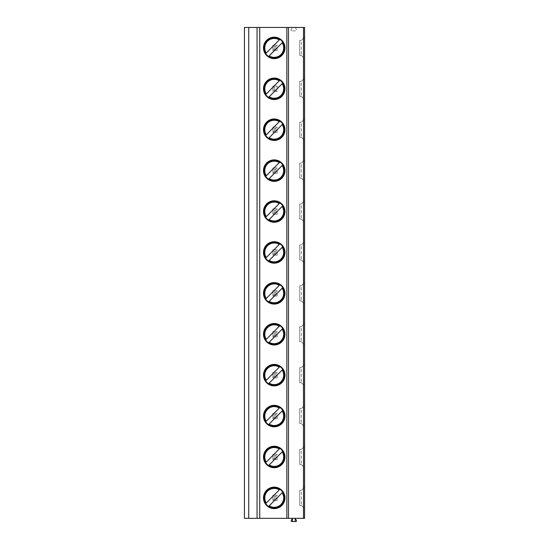 <?xml version="1.0" encoding="UTF-8"?>
<svg xmlns="http://www.w3.org/2000/svg" width="549" height="549" viewBox="0 0 549 549"><rect width="100%" height="100%" fill="white"/><g stroke="black" fill="none" stroke-linecap="round" stroke-linejoin="round"><path stroke-width="0.41" stroke-dasharray="2.75 2.06" d="M244.435 27.45L304.565 27.45L304.565 518.331L295.17 518.331L296.426 520.5A0.7 0.7 0 0 1 295.822 521.55L291.835 521.55A0.7 0.7 0 0 1 291.231 520.5L292.487 518.331L244.435 518.331L244.435 27.45M257.056 27.45L257.056 518.331M268.53 506.528L268.262 506.796A10.74 10.74 90 0 0 284.965 497.874A10.74 10.74 -90 0 0 274.232 487.141A10.74 10.74 -90 0 0 263.493 497.874A10.74 10.74 90 0 0 274.232 508.614A10.74 10.74 90 0 0 284.965 497.874A10.74 10.74 90 0 1 274.232 508.614A10.74 10.74 90 0 1 263.493 497.874A10.74 10.74 -90 0 1 274.232 487.141A10.74 10.74 -90 0 1 284.965 497.874A10.74 10.74 -90 0 0 269.175 488.404A10.74 10.74 -90 0 0 263.493 497.874A10.74 10.74 90 0 0 265.366 503.927A10.74 10.74 -90 0 0 268.262 506.796L268.53 506.528A10.362 10.362 90 0 0 282.831 492.096L283.099 491.822L282.831 492.096M284.512 497.874A10.28 10.28 -90 0 0 274.232 487.594A10.28 10.28 -90 0 0 263.952 497.874A10.28 10.28 90 0 0 274.232 508.154A10.28 10.28 90 0 0 284.512 497.874M279.935 489.228L280.203 488.953L279.935 489.228A10.362 10.362 90 0 0 265.634 503.653L265.366 503.927L265.634 503.653M269.188 505.862L282.172 492.762M279.276 489.886L266.286 502.994M268.53 465.621L268.262 465.895A10.74 10.74 90 0 0 284.965 456.967A10.74 10.74 -90 0 0 274.232 446.234A10.74 10.74 -90 0 0 263.493 456.967A10.74 10.74 90 0 0 274.232 467.707A10.74 10.74 90 0 0 284.965 456.967A10.74 10.74 90 0 1 274.232 467.707A10.74 10.74 90 0 1 263.493 456.967A10.74 10.74 -90 0 1 274.232 446.234A10.74 10.74 -90 0 1 284.965 456.967A10.74 10.74 -90 0 0 269.175 447.497A10.74 10.74 -90 0 0 263.493 456.967A10.74 10.74 90 0 0 265.366 463.02A10.74 10.74 -90 0 0 268.262 465.895L268.53 465.621A10.362 10.362 90 0 0 282.831 451.189L283.099 450.914L282.831 451.189M284.512 456.967A10.28 10.28 -90 0 0 274.232 446.687A10.28 10.28 -90 0 0 263.952 456.967A10.28 10.28 90 0 0 274.232 467.247A10.28 10.28 90 0 0 284.512 456.967M279.935 448.32L280.203 448.046L279.935 448.32A10.362 10.362 90 0 0 265.634 462.745L265.366 463.02L265.634 462.745M269.188 464.955L282.172 451.854M279.276 448.979L266.286 462.086M268.53 424.713L268.262 424.988A10.74 10.74 90 0 0 284.965 416.06A10.74 10.74 -90 0 0 274.232 405.327A10.74 10.74 -90 0 0 263.493 416.06A10.74 10.74 90 0 0 274.232 426.799A10.74 10.74 90 0 0 284.965 416.06A10.74 10.74 90 0 1 274.232 426.799A10.74 10.74 90 0 1 263.493 416.06A10.74 10.74 -90 0 1 274.232 405.327A10.74 10.74 -90 0 1 284.965 416.06A10.74 10.74 -90 0 0 269.175 406.589A10.74 10.74 -90 0 0 263.493 416.06A10.74 10.74 90 0 0 265.366 422.112A10.74 10.74 -90 0 0 268.262 424.988L268.53 424.713A10.362 10.362 90 0 0 282.831 410.281L283.099 410.014L282.831 410.281M284.512 416.06A10.28 10.28 -90 0 0 274.232 405.78A10.28 10.28 -90 0 0 263.952 416.06A10.28 10.28 90 0 0 274.232 426.34A10.28 10.28 90 0 0 284.512 416.06M279.935 407.413L280.203 407.138L279.935 407.413A10.362 10.362 90 0 0 265.634 421.845L265.366 422.112L265.634 421.845M269.188 424.054L282.172 410.947M279.276 408.072L266.286 421.179M268.53 383.806L268.262 384.08A10.74 10.74 90 0 0 284.965 375.159A10.74 10.74 -90 0 0 274.232 364.419A10.74 10.74 -90 0 0 263.493 375.159A10.74 10.74 90 0 0 274.232 385.892A10.74 10.74 90 0 0 284.965 375.159A10.74 10.74 90 0 1 274.232 385.892A10.74 10.74 90 0 1 263.493 375.159A10.74 10.74 -90 0 1 274.232 364.419A10.74 10.74 -90 0 1 284.965 375.159A10.74 10.74 -90 0 0 269.175 365.682A10.74 10.74 -90 0 0 263.493 375.159A10.74 10.74 90 0 0 265.366 381.205A10.74 10.74 -90 0 0 268.262 384.08L268.53 383.806A10.362 10.362 90 0 0 282.831 369.374L283.099 369.106L282.831 369.374M284.512 375.159A10.28 10.28 -90 0 0 274.232 364.872A10.28 10.28 -90 0 0 263.952 375.159A10.28 10.28 90 0 0 274.232 385.439A10.28 10.28 90 0 0 284.512 375.159M279.935 366.506L280.203 366.231L279.935 366.506A10.362 10.362 90 0 0 265.634 380.937L265.366 381.205L265.634 380.937M269.188 383.147L282.172 370.04M279.276 367.164L266.286 380.272M268.53 342.899L268.262 343.173A10.74 10.74 90 0 0 284.965 334.252A10.74 10.74 -90 0 0 274.232 323.512A10.74 10.74 -90 0 0 263.493 334.252A10.74 10.74 90 0 0 274.232 344.985A10.74 10.74 90 0 0 284.965 334.252A10.74 10.74 90 0 1 274.232 344.985A10.74 10.74 90 0 1 263.493 334.252A10.74 10.74 -90 0 1 274.232 323.512A10.74 10.74 -90 0 1 284.965 334.252A10.74 10.74 -90 0 0 269.175 324.782A10.74 10.74 -90 0 0 263.493 334.252A10.74 10.74 90 0 0 265.366 340.298A10.74 10.74 -90 0 0 268.262 343.173L268.53 342.899A10.362 10.362 90 0 0 282.831 328.467L283.099 328.199L282.831 328.467M284.512 334.252A10.28 10.28 -90 0 0 274.232 323.972A10.28 10.28 -90 0 0 263.952 334.252A10.28 10.28 90 0 0 274.232 344.532A10.28 10.28 90 0 0 284.512 334.252M279.935 325.598L280.203 325.324L279.935 325.598A10.362 10.362 90 0 0 265.634 340.03L265.366 340.298L265.634 340.03M269.188 342.24L282.172 329.132M279.276 326.264L266.286 339.364M268.53 301.991L268.262 302.266A10.74 10.74 90 0 0 284.965 293.344A10.74 10.74 -90 0 0 274.232 282.605A10.74 10.74 -90 0 0 263.493 293.344A10.74 10.74 90 0 0 274.232 304.077A10.74 10.74 90 0 0 284.965 293.344A10.74 10.74 90 0 1 274.232 304.077A10.74 10.74 90 0 1 263.493 293.344A10.74 10.74 -90 0 1 274.232 282.605A10.74 10.74 -90 0 1 284.965 293.344A10.74 10.74 -90 0 0 269.175 283.874A10.74 10.74 -90 0 0 263.493 293.344A10.74 10.74 90 0 0 265.366 299.397A10.74 10.74 -90 0 0 268.262 302.266L268.53 301.991A10.362 10.362 90 0 0 282.831 287.566L283.099 287.292L282.831 287.566M284.512 293.344A10.28 10.28 -90 0 0 274.232 283.064A10.28 10.28 -90 0 0 263.952 293.344A10.28 10.28 90 0 0 274.232 303.624A10.28 10.28 90 0 0 284.512 293.344M279.935 284.691L280.203 284.416L279.935 284.691A10.362 10.362 90 0 0 265.634 299.123L265.366 299.397L265.634 299.123M269.188 301.332L282.172 288.225M279.276 285.356L266.286 298.457M268.53 261.091L268.262 261.358A10.74 10.74 90 0 0 284.965 252.437A10.74 10.74 -90 0 0 274.232 241.697A10.74 10.74 -90 0 0 263.493 252.437A10.74 10.74 90 0 0 274.232 263.17A10.74 10.74 90 0 0 284.965 252.437A10.74 10.74 90 0 1 274.232 263.17A10.74 10.74 90 0 1 263.493 252.437A10.74 10.74 -90 0 1 274.232 241.697A10.74 10.74 -90 0 1 284.965 252.437A10.74 10.74 -90 0 0 269.175 242.967A10.74 10.74 -90 0 0 263.493 252.437A10.74 10.74 90 0 0 265.366 258.49A10.74 10.74 -90 0 0 268.262 261.358L268.53 261.091A10.362 10.362 90 0 0 282.831 246.659L283.099 246.384L282.831 246.659M284.512 252.437A10.28 10.28 -90 0 0 274.232 242.157A10.28 10.28 -90 0 0 263.952 252.437A10.28 10.28 90 0 0 274.232 262.717A10.28 10.28 90 0 0 284.512 252.437M279.935 243.783L280.203 243.516L279.935 243.783A10.362 10.362 90 0 0 265.634 258.215L265.366 258.49L265.634 258.215M269.188 260.425L282.172 247.318M279.276 244.449L266.286 257.556M268.53 220.183L268.262 220.451A10.74 10.74 90 0 0 284.965 211.53A10.74 10.74 -90 0 0 274.232 200.79A10.74 10.74 -90 0 0 263.493 211.53A10.74 10.74 90 0 0 274.232 222.27A10.74 10.74 90 0 0 284.965 211.53A10.74 10.74 90 0 1 274.232 222.27A10.74 10.74 90 0 1 263.493 211.53A10.74 10.74 -90 0 1 274.232 200.79A10.74 10.74 -90 0 1 284.965 211.53A10.74 10.74 -90 0 0 269.175 202.059A10.74 10.74 -90 0 0 263.493 211.53A10.74 10.74 90 0 0 265.366 217.582A10.74 10.74 -90 0 0 268.262 220.451L268.53 220.183A10.362 10.362 90 0 0 282.831 205.751L283.099 205.477L282.831 205.751M284.512 211.53A10.28 10.28 -90 0 0 274.232 201.25A10.28 10.28 -90 0 0 263.952 211.53A10.28 10.28 90 0 0 274.232 221.81A10.28 10.28 90 0 0 284.512 211.53M279.935 202.876L280.203 202.608L279.935 202.876A10.362 10.362 90 0 0 265.634 217.308L265.366 217.582L265.634 217.308M269.188 219.518L282.172 206.41M279.276 203.542L266.286 216.649M268.53 179.276L268.262 179.544A10.74 10.74 90 0 0 284.965 170.622A10.74 10.74 -90 0 0 274.232 159.889A10.74 10.74 -90 0 0 263.493 170.622A10.74 10.74 90 0 0 274.232 181.362A10.74 10.74 90 0 0 284.965 170.622A10.74 10.74 90 0 1 274.232 181.362A10.74 10.74 90 0 1 263.493 170.622A10.74 10.74 -90 0 1 274.232 159.889A10.74 10.74 -90 0 1 284.965 170.622A10.74 10.74 -90 0 0 269.175 161.152A10.74 10.74 -90 0 0 263.493 170.622A10.74 10.74 90 0 0 265.366 176.675A10.74 10.74 -90 0 0 268.262 179.544L268.53 179.276A10.362 10.362 90 0 0 282.831 164.844L283.099 164.57L282.831 164.844M284.512 170.622A10.28 10.28 -90 0 0 274.232 160.342A10.28 10.28 -90 0 0 263.952 170.622A10.28 10.28 90 0 0 274.232 180.902A10.28 10.28 90 0 0 284.512 170.622M279.935 161.969L280.203 161.701L279.935 161.969A10.362 10.362 90 0 0 265.634 176.401L265.366 176.675L265.634 176.401M269.188 178.61L282.172 165.503M279.276 162.634L266.286 175.742M268.53 138.369L268.262 138.643A10.74 10.74 90 0 0 284.965 129.715A10.74 10.74 -90 0 0 274.232 118.982A10.74 10.74 -90 0 0 263.493 129.715A10.74 10.74 90 0 0 274.232 140.455A10.74 10.74 90 0 0 284.965 129.715A10.74 10.74 90 0 1 274.232 140.455A10.74 10.74 90 0 1 263.493 129.715A10.74 10.74 -90 0 1 274.232 118.982A10.74 10.74 -90 0 1 284.965 129.715A10.74 10.74 -90 0 0 269.175 120.245A10.74 10.74 -90 0 0 263.493 129.715A10.74 10.74 90 0 0 265.366 135.768A10.74 10.74 -90 0 0 268.262 138.643L268.53 138.369A10.362 10.362 90 0 0 282.831 123.937L283.099 123.662L282.831 123.937M284.512 129.715A10.28 10.28 -90 0 0 274.232 119.435A10.28 10.28 -90 0 0 263.952 129.715A10.28 10.28 90 0 0 274.232 139.995A10.28 10.28 90 0 0 284.512 129.715M279.935 121.068L280.203 120.794L279.935 121.068A10.362 10.362 90 0 0 265.634 135.493L265.366 135.768L265.634 135.493M269.188 137.703L282.172 124.602M279.276 121.727L266.286 134.834M268.53 97.461L268.262 97.736A10.74 10.74 90 0 0 284.965 88.808A10.74 10.74 -90 0 0 274.232 78.075A10.74 10.74 -90 0 0 263.493 88.808A10.74 10.74 90 0 0 274.232 99.547A10.74 10.74 90 0 0 284.965 88.808A10.74 10.74 90 0 1 274.232 99.547A10.74 10.74 90 0 1 263.493 88.808A10.74 10.74 -90 0 1 274.232 78.075A10.74 10.74 -90 0 1 284.965 88.808A10.74 10.74 -90 0 0 269.175 79.337A10.74 10.74 -90 0 0 263.493 88.808A10.74 10.74 90 0 0 265.366 94.86A10.74 10.74 -90 0 0 268.262 97.736L268.53 97.461A10.362 10.362 90 0 0 282.831 83.029L283.099 82.762L282.831 83.029M284.512 88.808A10.28 10.28 -90 0 0 274.232 78.528A10.28 10.28 -90 0 0 263.952 88.808A10.28 10.28 90 0 0 274.232 99.088A10.28 10.28 90 0 0 284.512 88.808M279.935 80.161L280.203 79.886L279.935 80.161A10.362 10.362 90 0 0 265.634 94.593L265.366 94.86L265.634 94.593M269.188 96.796L282.172 83.695M279.276 80.82L266.286 93.927M268.53 56.554L268.262 56.828A10.74 10.74 90 0 0 284.965 47.9A10.74 10.74 -90 0 0 274.232 37.167A10.74 10.74 -90 0 0 263.493 47.9A10.74 10.74 90 0 0 274.232 58.64A10.74 10.74 90 0 0 284.965 47.9A10.74 10.74 90 0 1 274.232 58.64A10.74 10.74 90 0 1 263.493 47.9A10.74 10.74 -90 0 1 274.232 37.167A10.74 10.74 -90 0 1 284.965 47.9A10.74 10.74 -90 0 0 269.175 38.43A10.74 10.74 -90 0 0 263.493 47.9A10.74 10.74 90 0 0 265.366 53.953A10.74 10.74 -90 0 0 268.262 56.828L268.53 56.554A10.362 10.362 90 0 0 282.831 42.122L283.099 41.854L282.831 42.122M284.512 47.9A10.28 10.28 -90 0 0 274.232 37.62A10.28 10.28 -90 0 0 263.952 47.9A10.28 10.28 90 0 0 274.232 58.18A10.28 10.28 90 0 0 284.512 47.9M279.935 39.254L280.203 38.979L279.935 39.254A10.362 10.362 90 0 0 265.634 53.685L265.366 53.953L265.634 53.685M269.188 55.895L282.172 42.788M279.276 39.912L266.286 53.02M288.458 27.45L288.458 518.331M301.339 505.389L299.733 505.389L299.733 490.36L299.733 505.389L301.339 505.389L304.565 508.614L304.565 487.141L304.565 508.614L301.339 505.389L301.339 490.36L304.565 487.141L301.339 490.36L299.733 490.36L301.339 490.36M301.339 464.481L299.733 464.481L299.733 449.453L299.733 464.481L301.339 464.481L304.565 467.707L304.565 446.234L304.565 467.707L301.339 464.481L301.339 449.453L304.565 446.234L301.339 449.453L299.733 449.453L301.339 449.453M301.339 423.581L299.733 423.581L299.733 408.545L299.733 423.581L301.339 423.581L304.565 426.799L304.565 405.327L304.565 426.799L301.339 423.581L301.339 408.545L304.565 405.327L301.339 408.545L299.733 408.545L301.339 408.545M301.339 382.674L299.733 382.674L299.733 367.638L299.733 382.674L301.339 382.674L304.565 385.892L304.565 364.419L304.565 385.892L301.339 382.674L301.339 367.638L304.565 364.419L301.339 367.638L299.733 367.638L301.339 367.638M301.339 341.766L299.733 341.766L299.733 326.73L299.733 341.766L301.339 341.766L304.565 344.985L304.565 323.512L304.565 344.985L301.339 341.766L301.339 326.73L304.565 323.512L301.339 326.73L299.733 326.73L301.339 326.73M301.339 300.859L299.733 300.859L299.733 285.83L299.733 300.859L301.339 300.859L304.565 304.077L304.565 282.605L304.565 304.077L301.339 300.859L301.339 285.83L304.565 282.605L301.339 285.83L299.733 285.83L301.339 285.83M301.339 259.952L299.733 259.952L299.733 244.923L299.733 259.952L301.339 259.952L304.565 263.17L304.565 241.697L304.565 263.17L301.339 259.952L301.339 244.923L304.565 241.697L301.339 244.923L299.733 244.923L301.339 244.923M301.339 219.044L299.733 219.044L299.733 204.015L299.733 219.044L301.339 219.044L304.565 222.27L304.565 200.79L304.565 222.27L301.339 219.044L301.339 204.015L304.565 200.79L301.339 204.015L299.733 204.015L301.339 204.015M301.339 178.137L299.733 178.137L299.733 163.108L299.733 178.137L301.339 178.137L304.565 181.362L304.565 159.889L304.565 181.362L301.339 178.137L301.339 163.108L304.565 159.889L301.339 163.108L299.733 163.108L301.339 163.108M301.339 137.229L299.733 137.229L299.733 122.201L299.733 137.229L301.339 137.229L304.565 140.455L304.565 118.982L304.565 140.455L301.339 137.229L301.339 122.201L304.565 118.982L301.339 122.201L299.733 122.201L301.339 122.201M301.339 96.329L299.733 96.329L299.733 81.293L299.733 96.329L301.339 96.329L304.565 99.547L304.565 78.075L304.565 99.547L301.339 96.329L301.339 81.293L304.565 78.075L301.339 81.293L299.733 81.293L301.339 81.293M301.339 55.422L299.733 55.422L299.733 40.386L299.733 55.422L301.339 55.422L304.565 58.64L304.565 37.167L304.565 58.64L301.339 55.422L301.339 40.386L304.565 37.167L301.339 40.386L299.733 40.386L301.339 40.386M291.052 29.783L292.404 27.45L291.052 29.783A0.7 0.7 0 0 0 291.656 30.833A0.7 0.7 0 0 1 291.052 29.783M295.245 27.45L296.597 29.783A0.7 0.7 0 0 1 295.993 30.833L291.656 30.833L295.993 30.833A0.7 0.7 0 0 0 296.597 29.783L295.245 27.45M275.845 499.219L274.232 499.219L272.887 500.558L277.183 500.558L272.887 500.558L272.887 495.191L274.232 496.536L275.845 496.536L277.183 495.191L272.887 495.191L277.183 495.191L277.183 500.558L275.845 499.219L275.845 496.536M275.845 458.312L274.232 458.312L272.887 459.657L277.183 459.657L272.887 459.65L272.887 454.284L274.232 455.629L275.845 455.629L277.183 454.284L272.887 454.284L277.183 454.284L277.183 459.657L275.845 458.312L275.845 455.629M275.845 417.405L274.232 417.405L272.887 418.75L277.183 418.75L272.887 418.75L272.887 413.376L274.232 414.721L275.845 414.721L277.183 413.376L272.887 413.376L277.183 413.376L277.183 418.75L275.845 417.405L275.845 414.721M275.845 376.497L274.232 376.497L272.887 377.842L277.183 377.842L272.887 377.842L272.887 372.469L274.232 373.814L275.845 373.814L277.183 372.469L272.887 372.469L277.183 372.469L277.183 377.842L275.845 376.497L275.845 373.814M275.845 335.59L274.232 335.59L272.887 336.935L277.183 336.935L272.887 336.935L272.887 331.569L274.232 332.907L275.845 332.907L277.183 331.562L272.887 331.569L277.183 331.562L277.183 336.935L275.845 335.59L275.845 332.907M275.845 294.683L274.232 294.683L272.887 296.028L277.183 296.028L272.887 296.028L272.887 290.661L274.232 291.999L275.845 291.999L277.183 290.654L272.887 290.661L277.183 290.654L277.183 296.028L275.845 294.683L275.845 291.999M275.845 253.775L274.232 253.775L272.887 255.12L277.183 255.12L272.887 255.12L272.887 249.754L274.232 251.092L275.845 251.092L277.183 249.754L272.887 249.754L277.183 249.754L277.183 255.12L275.845 253.775L275.845 251.092M275.845 212.875L274.232 212.875L272.887 214.213L277.183 214.213L272.887 214.213L272.887 208.846L274.232 210.185L275.845 210.185L277.183 208.846L272.887 208.846L277.183 208.846L277.183 214.213L275.845 212.875L275.845 210.185M275.845 171.967L274.232 171.967L272.887 173.306L277.183 173.306L272.887 173.306L272.887 167.939L274.232 169.284L275.845 169.284L277.183 167.939L272.887 167.939L277.183 167.939L277.183 173.306L275.845 171.967L275.845 169.284M275.845 131.06L274.232 131.06L272.887 132.405L277.183 132.405L272.887 132.398L272.887 127.032L274.232 128.377L275.845 128.377L277.183 127.032L272.887 127.032L277.183 127.032L277.183 132.405L275.845 131.06L275.845 128.377M277.183 91.491L272.887 91.491L272.887 86.124L274.232 87.469L275.845 87.469L277.183 86.124L272.887 86.124L277.183 86.124L277.183 91.498L275.845 90.153L275.845 87.469M275.845 49.245L274.232 49.245L272.887 50.59L277.183 50.59L272.887 50.59L272.887 45.217L274.232 46.562L275.845 46.562L277.183 45.217L272.887 45.217L277.183 45.217L277.183 50.59L275.845 49.245L275.845 46.562M295.17 521.55L295.17 518.331L292.487 518.331L292.487 521.55M277.183 500.558L277.183 495.191M272.887 500.558L272.887 495.191M274.232 499.219L274.232 496.536M277.183 459.657L277.183 454.284M272.887 459.657L272.887 454.284M274.232 458.312L274.232 455.629M277.183 418.75L277.183 413.376M272.887 418.75L272.887 413.376M274.232 417.405L274.232 414.721M277.183 377.842L277.183 372.469M272.887 377.842L272.887 372.469M274.232 376.497L274.232 373.814M277.183 336.935L277.183 331.562M272.887 336.935L272.887 331.562M274.232 335.59L274.232 332.907M277.183 296.028L277.183 290.654M272.887 296.028L272.887 290.654M274.232 294.683L274.232 291.999M277.183 255.12L277.183 249.754M272.887 255.12L272.887 249.754M274.232 253.775L274.232 251.092M277.183 214.213L277.183 208.846M272.887 214.213L272.887 208.846M274.232 212.875L274.232 210.185M277.183 173.306L277.183 167.939M272.887 173.306L272.887 167.939M274.232 171.967L274.232 169.284M277.183 132.405L277.183 127.032M272.887 132.405L272.887 127.032M274.232 131.06L274.232 128.377M275.845 90.153L274.232 90.153L272.887 91.498L277.183 91.498L277.183 86.124M272.887 86.124L272.887 91.491M274.232 90.153L274.232 87.469M277.183 50.59L277.183 45.217M272.887 50.59L272.887 45.217M274.232 49.245L274.232 46.562"/><path stroke-width="0.82" d="M244.435 27.45L303.487 27.45L303.487 518.331L244.435 518.331L244.435 27.45M303.487 518.331L304.565 518.331L304.565 27.45L303.487 27.45M257.056 518.331L257.056 27.45M284.965 456.967A10.74 10.74 -90 0 0 274.232 446.234A10.74 10.74 -90 0 0 263.493 456.967A10.74 10.74 -90 0 0 274.232 467.707A10.74 10.74 -90 0 0 284.965 456.967M284.965 416.06A10.74 10.74 -90 0 0 274.232 405.327A10.74 10.74 -90 0 0 263.493 416.06A10.74 10.74 -90 0 0 274.232 426.799A10.74 10.74 -90 0 0 284.965 416.06M284.965 375.159A10.74 10.74 -90 0 0 274.232 364.419A10.74 10.74 -90 0 0 263.493 375.159A10.74 10.74 -90 0 0 274.232 385.892A10.74 10.74 -90 0 0 284.965 375.159M284.965 334.252A10.74 10.74 -90 0 0 274.232 323.512A10.74 10.74 -90 0 0 263.493 334.252A10.74 10.74 -90 0 0 274.232 344.985A10.74 10.74 -90 0 0 284.965 334.252M284.965 293.344A10.74 10.74 -90 0 0 274.232 282.605A10.74 10.74 -90 0 0 263.493 293.344A10.74 10.74 -90 0 0 274.232 304.077A10.74 10.74 -90 0 0 284.965 293.344M284.965 252.437A10.74 10.74 -90 0 0 274.232 241.697A10.74 10.74 -90 0 0 263.493 252.437A10.74 10.74 -90 0 0 274.232 263.17A10.74 10.74 -90 0 0 284.965 252.437M284.965 211.53A10.74 10.74 -90 0 0 274.232 200.79A10.74 10.74 -90 0 0 263.493 211.53A10.74 10.74 -90 0 0 274.232 222.27A10.74 10.74 -90 0 0 284.965 211.53M284.965 170.622A10.74 10.74 -90 0 0 274.232 159.889A10.74 10.74 -90 0 0 263.493 170.622A10.74 10.74 -90 0 0 274.232 181.362A10.74 10.74 -90 0 0 284.965 170.622M284.965 129.715A10.74 10.74 -90 0 0 274.232 118.982A10.74 10.74 -90 0 0 263.493 129.715A10.74 10.74 -90 0 0 274.232 140.455A10.74 10.74 -90 0 0 284.965 129.715M284.965 88.808A10.74 10.74 -90 0 0 274.232 78.075A10.74 10.74 -90 0 0 263.493 88.808A10.74 10.74 -90 0 0 274.232 99.547A10.74 10.74 -90 0 0 284.965 88.808M284.965 47.9A10.74 10.74 -90 0 0 274.232 37.167A10.74 10.74 -90 0 0 263.493 47.9A10.74 10.74 -90 0 0 274.232 58.64A10.74 10.74 -90 0 0 284.965 47.9M284.965 497.874A10.74 10.74 -90 0 0 274.232 487.141A10.74 10.74 -90 0 0 263.493 497.874A10.74 10.74 -90 0 0 274.232 508.614A10.74 10.74 -90 0 0 284.965 497.874M284.512 497.874A10.28 10.28 90 0 1 274.232 508.154A10.28 10.28 90 0 1 263.952 497.874A10.28 10.28 -90 0 1 274.232 487.594A10.28 10.28 -90 0 1 284.512 497.874M268.591 506.466L282.172 492.762A9.45 9.45 -90 0 1 269.188 505.862L268.53 506.528M279.276 489.886L266.286 502.994A9.45 9.45 -90 0 1 279.276 489.886M284.512 456.967A10.28 10.28 90 0 1 274.232 467.247A10.28 10.28 90 0 1 263.952 456.967A10.28 10.28 -90 0 1 274.232 446.687A10.28 10.28 -90 0 1 284.512 456.967M268.591 465.559L282.776 451.251M282.831 451.189L282.172 451.854A9.45 9.45 -90 0 1 269.188 464.955L268.53 465.621M279.873 448.375L266.286 462.086A9.45 9.45 -90 0 1 279.276 448.979L279.935 448.32M284.512 416.06A10.28 10.28 90 0 1 274.232 426.34A10.28 10.28 90 0 1 263.952 416.06A10.28 10.28 -90 0 1 274.232 405.78A10.28 10.28 -90 0 1 284.512 416.06M268.591 424.658L282.776 410.343M282.831 410.281L282.172 410.947A9.45 9.45 -90 0 1 269.188 424.054L268.53 424.713M279.873 407.468L266.286 421.179A9.45 9.45 -90 0 1 279.276 408.072L279.935 407.413M284.512 375.159A10.28 10.28 90 0 1 274.232 385.439A10.28 10.28 90 0 1 263.952 375.159A10.28 10.28 -90 0 1 274.232 364.872A10.28 10.28 -90 0 1 284.512 375.159M268.591 383.751L282.776 369.436M282.831 369.374L282.172 370.04A9.45 9.45 -90 0 1 269.188 383.147L268.53 383.806M279.873 366.56L266.286 380.272A9.45 9.45 -90 0 1 279.276 367.164L279.935 366.506M284.512 334.252A10.28 10.28 90 0 1 274.232 344.532A10.28 10.28 90 0 1 263.952 334.252A10.28 10.28 -90 0 1 274.232 323.972A10.28 10.28 -90 0 1 284.512 334.252M268.591 342.844L282.776 328.528M282.831 328.467L282.172 329.132A9.45 9.45 -90 0 1 269.188 342.24L268.53 342.899M279.873 325.653L266.286 339.364A9.45 9.45 -90 0 1 279.276 326.264L279.935 325.598M284.512 293.344A10.28 10.28 90 0 1 274.232 303.624A10.28 10.28 90 0 1 263.952 293.344A10.28 10.28 -90 0 1 274.232 283.064A10.28 10.28 -90 0 1 284.512 293.344M268.591 301.936L282.776 287.621M282.831 287.566L282.172 288.225A9.45 9.45 -90 0 1 269.188 301.332L268.53 301.991M279.873 284.753L266.286 298.457A9.45 9.45 -90 0 1 279.276 285.356L279.935 284.691M284.512 252.437A10.28 10.28 90 0 1 274.232 262.717A10.28 10.28 90 0 1 263.952 252.437A10.28 10.28 -90 0 1 274.232 242.157A10.28 10.28 -90 0 1 284.512 252.437M268.591 261.029L282.776 246.714M282.831 246.659L282.172 247.318A9.45 9.45 -90 0 1 269.188 260.425L268.53 261.091M279.873 243.845L266.286 257.556A9.45 9.45 -90 0 1 279.276 244.449L279.935 243.783M284.512 211.53A10.28 10.28 90 0 1 274.232 221.81A10.28 10.28 90 0 1 263.952 211.53A10.28 10.28 -90 0 1 274.232 201.25A10.28 10.28 -90 0 1 284.512 211.53M268.591 220.122L282.776 205.806M282.831 205.751L282.172 206.41A9.45 9.45 -90 0 1 269.188 219.518L268.53 220.183M279.873 202.938L266.286 216.649A9.45 9.45 -90 0 1 279.276 203.542L279.935 202.876M284.512 170.622A10.28 10.28 90 0 1 274.232 180.902A10.28 10.28 90 0 1 263.952 170.622A10.28 10.28 -90 0 1 274.232 160.342A10.28 10.28 -90 0 1 284.512 170.622M268.591 179.214L282.776 164.899M282.831 164.844L282.172 165.503A9.45 9.45 -90 0 1 269.188 178.61L268.53 179.276M279.873 162.03L266.286 175.742A9.45 9.45 -90 0 1 279.276 162.634L279.935 161.969M284.512 129.715A10.28 10.28 90 0 1 274.232 139.995A10.28 10.28 90 0 1 263.952 129.715A10.28 10.28 -90 0 1 274.232 119.435A10.28 10.28 -90 0 1 284.512 129.715M268.591 138.307L282.776 123.999M282.831 123.937L282.172 124.602A9.45 9.45 -90 0 1 269.188 137.703L268.53 138.369M279.873 121.123L266.286 134.834A9.45 9.45 -90 0 1 279.276 121.727L279.935 121.068M284.512 88.808A10.28 10.28 90 0 1 274.232 99.088A10.28 10.28 90 0 1 263.952 88.808A10.28 10.28 -90 0 1 274.232 78.528A10.28 10.28 -90 0 1 284.512 88.808M268.591 97.399L282.776 83.091M282.831 83.029L282.172 83.695A9.45 9.45 -90 0 1 269.188 96.796L268.53 97.461M279.873 80.216L266.286 93.927A9.45 9.45 -90 0 1 279.276 80.82L279.935 80.161M284.512 47.9A10.28 10.28 90 0 1 274.232 58.18A10.28 10.28 90 0 1 263.952 47.9A10.28 10.28 -90 0 1 274.232 37.62A10.28 10.28 -90 0 1 284.512 47.9M268.591 56.499L282.776 42.184M282.831 42.122L282.172 42.788A9.45 9.45 -90 0 1 269.188 55.895L268.53 56.554M279.873 39.308L266.286 53.02A9.45 9.45 -90 0 1 279.276 39.912L279.935 39.254M288.458 518.331L288.458 27.45M295.17 521.55L295.17 518.331L296.426 520.5A0.7 0.7 0 0 1 295.822 521.55L291.835 521.55A0.7 0.7 0 0 1 291.231 520.5L292.487 518.331L292.487 521.55M248.731 518.331L248.731 27.45M259.739 518.331L259.739 27.45M286.846 518.331L286.846 27.45"/></g></svg>
